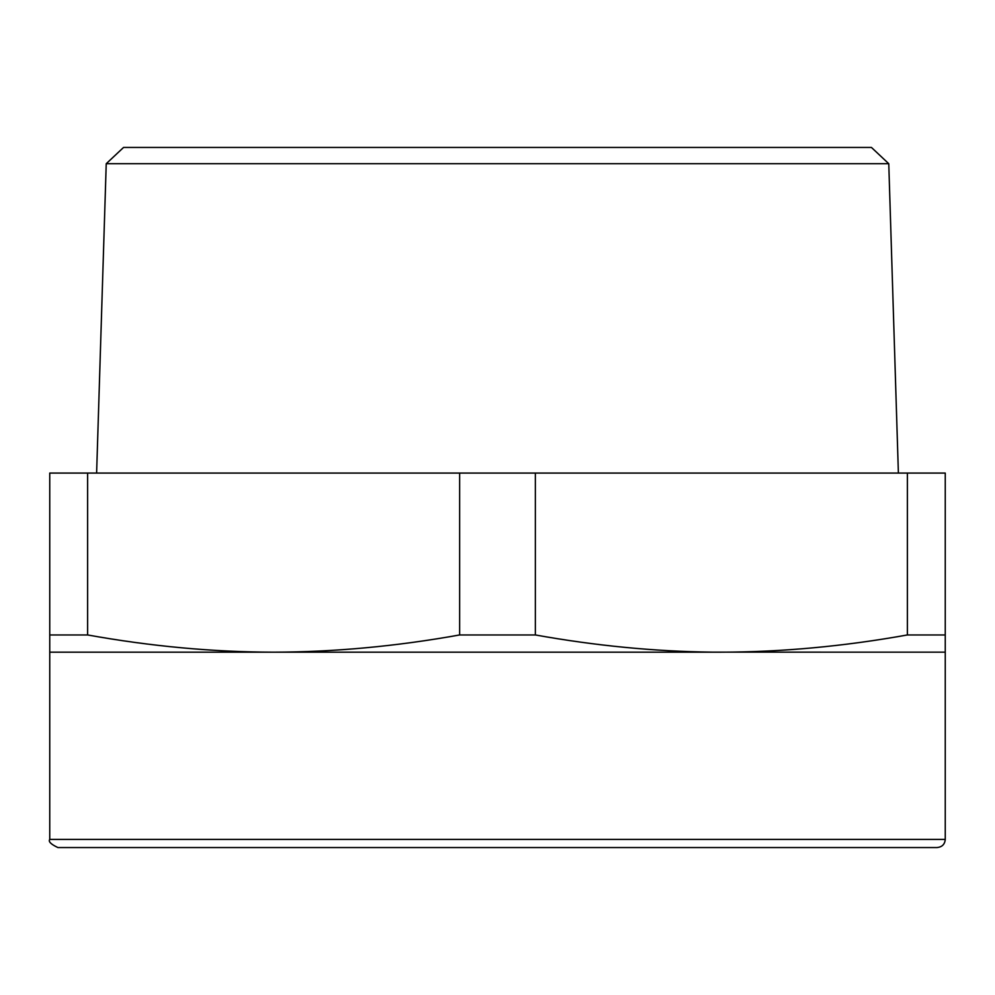 <?xml version="1.0" encoding="UTF-8"?>
<svg xmlns="http://www.w3.org/2000/svg" width="995" height="995" viewBox="0 0 995 995"><rect width="100%" height="100%" fill="white"/><g stroke="black" fill="none" stroke-linecap="round" stroke-linejoin="round"><path stroke-width="1.49" d="M459.628 473.073L535.372 473.073L535.372 634.959L459.628 634.959L459.628 473.073L87.622 473.073L87.622 634.959L49.75 634.959L49.75 473.073L87.622 473.073M49.75 634.959L49.75 652.173L273.625 652.173C334.345 652.061 396.346 646.327 459.628 634.959M87.622 634.959C150.904 646.327 212.905 652.061 273.625 652.173L721.375 652.173C782.095 652.061 844.096 646.327 907.378 634.959L907.378 473.073L535.372 473.073M907.378 634.959L945.25 634.959L945.25 652.173L712.221 652.135C654.486 651.476 595.532 645.743 535.372 634.959M907.378 473.073L945.25 473.073L945.25 634.959M106.229 163.715L123.554 147.447L871.446 147.447L888.771 163.715L106.229 163.715L96.615 473.073M57.897 847.553L937.103 847.553C942.103 847.031 944.815 844.32 945.25 839.419L49.75 839.419C48.17 841.521 50.882 844.245 57.897 847.553M86.378 847.553L497.5 847.553M888.771 163.715L898.385 473.073M945.25 652.173L945.25 839.419M49.75 652.173L49.75 839.419"/></g></svg>
